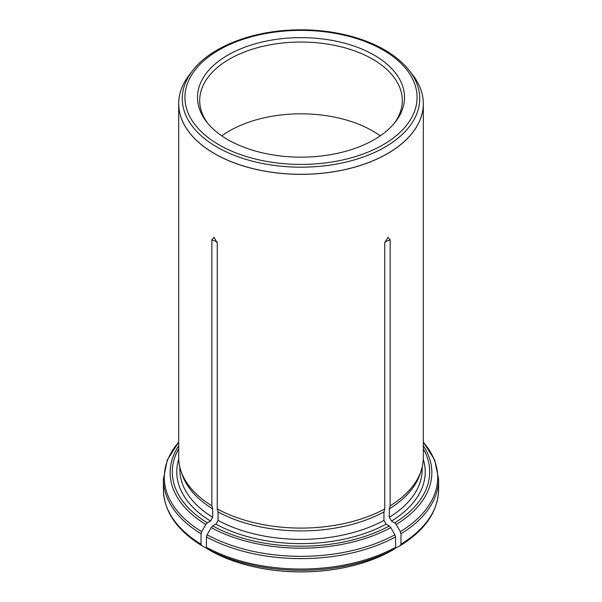 <?xml version="1.0" encoding="UTF-8"?>
<svg xmlns="http://www.w3.org/2000/svg" width="602" height="602" viewBox="0 0 602 602"><rect width="100%" height="100%" fill="white"/><g stroke="black" fill="none" stroke-linecap="round" stroke-linejoin="round"><path stroke-width="0.9" d="M178.689 103.725L178.689 457.467A122.311 70.615 0 0 0 180.901 470.847L182.03 474.218A121.168 69.952 0 0 0 212.664 508.841L211.851 505.815L211.851 239.912L214.049 237.286L217.254 243.035L217.254 508.938A122.311 70.615 0 0 0 384.746 508.938L384.746 243.035L387.951 237.293L390.149 239.912L390.149 505.815A122.311 70.615 0 0 0 421.099 470.847A122.311 70.615 0 0 0 423.311 457.467L423.311 103.725A122.311 70.615 180 0 1 347.805 168.966A122.311 70.615 180 0 1 214.508 153.653A122.311 70.615 180 0 1 211.851 152.073A122.311 70.615 180 0 1 178.689 103.725A122.311 70.615 180 0 1 188.434 76.093A122.311 70.615 180 0 1 188.893 75.483M180.901 470.847A122.311 70.615 0 0 0 211.851 505.815M206.637 548.234L201.67 545.593L201.038 544.193L201.038 533.778L201.67 531.649L205.809 524.477L207.336 522.86L210.497 521.039L212.664 517.291L212.664 508.841M395.363 548.234L400.33 545.593L400.962 544.193L400.962 533.778L400.33 531.649L396.191 524.477L394.664 522.86L391.503 521.039L389.336 517.291L389.336 508.841A121.168 69.952 0 0 0 419.97 474.218L421.099 470.847M400.33 545.593L400.353 545.578C425.23 530.091 437.978 511.429 438.602 489.599A137.602 79.441 180 0 1 400.962 544.193M389.336 508.841L390.149 505.815M390.149 551.462L394.927 548.715L395.559 547.316L395.559 536.894L394.927 534.764L390.788 527.593L389.253 525.982L386.093 524.154L383.933 520.414L383.933 511.963L384.746 508.938M211.851 551.462L207.073 548.715L206.441 547.316L206.441 536.894L207.073 534.764L211.212 527.593L212.747 525.982L215.907 524.154L218.067 520.414L218.067 511.963A121.168 69.952 0 0 0 383.933 511.963M386.574 553.336A129.949 75.024 180 0 1 378.666 557.031A129.949 75.024 180 0 1 223.334 557.031A129.949 75.024 180 0 1 215.426 553.336M413.107 75.483A122.311 70.615 180 0 1 413.566 76.093A122.311 70.615 180 0 1 423.311 103.725M218.067 511.963L217.254 508.938M201.67 545.593L201.647 545.578C176.77 530.091 164.022 511.429 163.398 489.599L163.398 479.184A137.602 79.441 0 0 0 201.038 533.778M227.819 139.649A103.499 59.756 0 0 0 395.484 121.792A103.499 59.756 0 0 0 301 37.64A103.499 59.756 0 0 0 206.516 121.792A103.499 59.756 0 0 0 227.819 139.649M221.784 135.856A101.294 58.477 180 0 1 372.623 130.95A101.294 58.477 180 0 1 380.216 135.856M394.438 123.094A101.294 58.477 0 0 0 402.294 100.519A101.294 58.477 0 0 0 301 42.035A101.294 58.477 0 0 0 199.706 100.519A101.294 58.477 0 0 0 207.562 123.094M179.832 467.114L179.832 469.409A121.168 69.952 0 0 0 212.664 517.291M178.726 459.251A124.223 71.721 0 0 0 210.497 521.039M178.689 448.806A128.693 74.302 0 0 0 207.336 522.86M178.689 442.161A136.707 78.93 0 0 0 201.67 531.649M178.689 445.789A130.852 75.551 0 0 0 205.809 524.477M201.038 544.193A137.602 79.441 180 0 1 163.398 489.599M396.191 524.477A130.852 75.551 0 0 0 423.311 445.789M394.664 522.86A128.693 74.302 0 0 0 423.311 448.806M400.962 533.778A137.602 79.441 0 0 0 438.602 479.184L434.697 459.988L423.311 442.056M400.33 531.649A136.707 78.93 0 0 0 423.311 442.161M389.336 517.291A121.168 69.952 0 0 0 422.168 469.409L422.168 467.114M391.503 521.039A124.223 71.721 0 0 0 423.274 459.251M211.212 527.593A130.852 75.551 0 0 0 390.788 527.593M212.747 525.982A128.693 74.302 0 0 0 389.253 525.982M206.441 536.894A137.602 79.441 0 0 0 395.559 536.894M207.073 534.764A136.707 78.93 0 0 0 394.927 534.764M394.927 548.715A136.707 78.93 180 0 1 207.073 548.715M395.559 547.316A137.602 79.441 180 0 1 206.441 547.316M384.844 241.884A301.963 174.339 60 0 1 390.149 239.912M390.246 551.409A130.092 75.107 180 0 1 211.753 551.409M218.067 520.414A121.168 69.952 0 0 0 383.933 520.414M215.907 524.154A124.223 71.721 0 0 0 386.093 524.154M192.617 70.66A118.722 68.545 0 0 0 217.051 147.114A118.722 68.545 0 0 0 368.326 155.105A118.722 68.545 0 0 0 409.383 70.66C397.674 55.971 379.689 44.917 355.436 37.505C334.915 31.432 313.19 28.964 290.269 30.1C248.483 32.117 209.835 47.957 192.617 70.66L189.367 74.859A122.289 70.6 0 0 0 214.53 153.608A122.289 70.6 0 0 0 370.35 161.833A122.289 70.6 0 0 0 412.633 74.859L413.566 76.093M218.925 144.781A116.073 67.018 0 0 0 413.122 114.741A116.073 67.018 0 0 0 270.96 32.666A116.073 67.018 0 0 0 218.925 144.781M217.156 241.884A301.963 174.339 120 0 0 211.851 239.912M438.602 489.599L438.602 479.184M378.666 557.031L390.224 551.424M223.334 557.031L211.776 551.424M163.398 479.184L167.303 459.988L178.689 442.056M189.367 74.859L188.434 76.093M409.383 70.66L412.633 74.859"/></g></svg>
